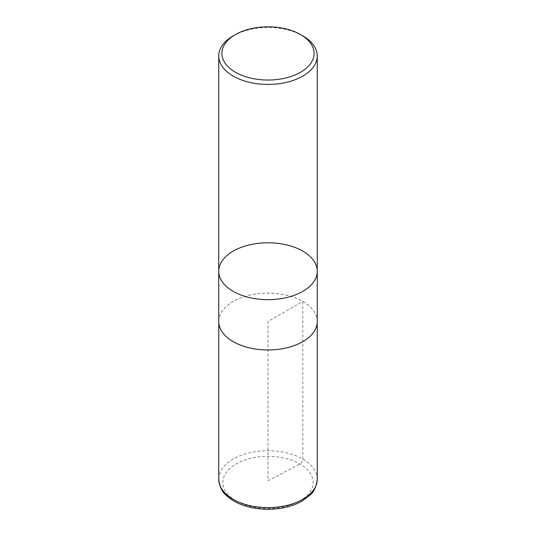 <?xml version="1.0" encoding="UTF-8"?>
<svg xmlns="http://www.w3.org/2000/svg" width="536" height="536" viewBox="0 0 536 536"><rect width="100%" height="100%" fill="white"/><g stroke="black" fill="none" stroke-linecap="round" stroke-linejoin="round"><path stroke-width="0.4" stroke-dasharray="2.68 2.01" d="M233.167 35.885A49.258 28.435 180 0 1 302.827 35.885M317.258 271.236A49.258 28.435 0 0 0 268 242.801A49.258 28.435 0 0 0 218.742 271.236M218.742 321.54A49.258 28.435 180 0 1 249.153 295.262A49.258 28.435 180 0 1 302.827 301.426A49.258 28.435 180 0 1 317.258 321.54M302.807 301.44A49.225 28.421 180 0 1 317.225 321.533A49.225 28.421 180 0 1 268 349.954A49.225 28.421 180 0 1 218.775 321.533A49.225 28.421 180 0 1 249.166 295.282A49.225 28.421 180 0 1 302.807 301.44L302.827 459.084C302.632 461.201 301.668 462.829 299.919 463.975L268 480.799L268 321.54L302.807 301.44M236.081 500.838A45.145 26.063 180 0 1 236.081 463.975A45.145 26.063 180 0 1 299.919 463.975A45.145 26.063 180 0 1 299.919 500.838A45.145 26.063 180 0 1 236.081 500.838M218.742 479.184A49.258 28.435 180 0 1 249.153 452.92A49.258 28.435 180 0 1 302.827 459.084A49.258 28.435 180 0 1 317.258 479.184M218.775 321.533L218.775 322.585M317.225 321.533L317.225 322.585"/><path stroke-width="0.8" d="M302.833 35.885L300.602 34.599A46.103 26.619 180 0 1 300.602 72.239A46.103 26.619 180 0 1 235.398 72.239A46.103 26.619 180 0 1 235.398 34.599A46.103 26.619 180 0 1 300.602 34.599L302.827 35.885A49.258 28.435 180 0 1 302.833 35.885A49.258 28.435 180 0 1 317.258 55.992A49.258 28.435 180 0 1 286.847 82.263A49.258 28.435 180 0 1 233.173 76.099A49.258 28.435 180 0 1 218.742 55.992A49.258 28.435 180 0 1 233.167 35.885L235.398 34.599M233.173 291.343A49.258 28.435 0 0 0 286.847 297.507A49.258 28.435 0 0 0 317.258 271.236A49.258 28.435 180 0 1 286.847 297.507A49.258 28.435 180 0 1 233.173 291.343A49.258 28.435 180 0 1 218.742 271.236A49.258 28.435 0 0 0 233.173 291.343M233.173 341.646A49.258 28.435 180 0 1 218.742 321.54L218.742 271.236A49.258 28.435 180 0 1 268 242.801A49.258 28.435 180 0 1 317.258 271.236L317.258 321.54A49.258 28.435 180 0 1 286.847 347.81A49.258 28.435 180 0 1 233.173 341.646M317.258 479.184A49.258 28.435 180 0 1 268 507.625A49.258 28.435 180 0 1 218.742 479.184C219.673 486.688 222.031 491.934 225.817 494.909C230.795 499.853 237.468 503.599 245.83 506.138C257.783 509.622 270.131 510.218 282.867 507.92C290.257 506.513 296.75 504.175 302.351 500.905L310.13 494.963C313.922 492.021 316.294 486.762 317.258 479.184L317.225 322.585M218.742 55.992L218.742 271.236M317.258 55.992L317.258 271.236M218.775 322.585L218.742 479.184"/></g></svg>
